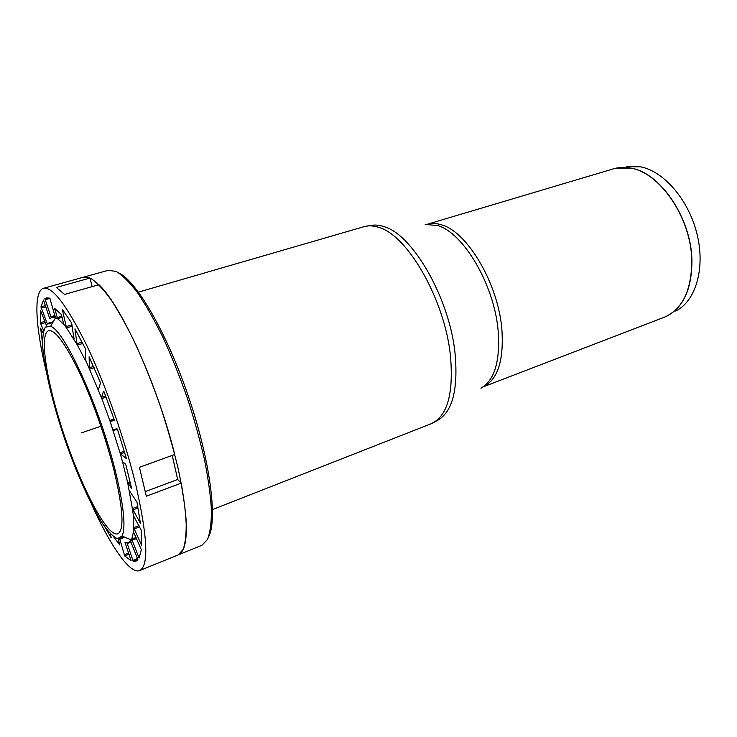 <?xml version="1.0" encoding="UTF-8"?>
<svg xmlns="http://www.w3.org/2000/svg" width="737" height="737" viewBox="0 0 737 737"><rect width="100%" height="100%" fill="white"/><g stroke="black" fill="none" stroke-linecap="round" stroke-linejoin="round"><path stroke-width="1.11" d="M626.514 166.719L640.342 166.792C663.844 171.076 688.975 200.151 697.156 234.569C705.475 268.977 695.396 301.562 675.672 311.051M90.043 278.052L83.53 277.176L108.238 270.322L116.133 271.437C122.397 275.168 129.472 282.179 137.377 292.478C145.604 304.602 154.07 319.425 162.748 336.947C171.352 355.704 179.413 375.704 186.949 396.948C193.951 418.376 199.764 439.141 204.398 459.243C208.212 478.433 210.561 495.338 211.436 509.967C211.464 522.938 210.137 532.814 207.456 539.585L201.883 545.297L178.124 554.943C187.861 550.447 188.884 526.504 181.201 483.113L146.331 496.231L139.422 467.322L174.752 454.489C157.368 384.613 120.988 304.998 98.924 284.712L64.561 294.422L56.325 287.448L90.043 278.052L92.107 286.638M43.538 288.287L83.53 277.176L90.909 278.475C96.842 282.354 103.622 289.549 111.259 300.051C119.256 312.405 127.547 327.468 136.115 345.257C144.636 364.281 152.697 384.539 160.288 406.032C167.391 427.69 173.37 448.649 178.225 468.925C182.297 488.244 184.932 505.232 186.129 519.898C186.489 532.879 185.503 542.718 183.181 549.406L178.124 554.943L139.661 570.558C148.966 565.749 147.676 537.19 135.801 484.872C124.903 439.759 105.419 384.456 86.699 345.34C67.012 305.579 52.622 286.555 43.538 288.287C33.34 291.087 35.459 325.975 45.934 370.26M118.915 272.994C136.566 281.119 166.838 332.931 188.423 396.442C210.091 459.934 217.728 519.447 208.709 536.665M172.237 455.402L177.681 479.483L181.201 483.113M177.681 479.483L145.327 491.588M126.93 542.718L128.754 542.45L130.541 541.133L137.598 558.757L137.828 559.88L135.986 561.17L133.259 561.437L126.93 542.718L124.931 542.22L131.158 560.783L124.728 555.965L119.79 539.208M133.526 532.096L141.347 549.655L139.109 558.056L131.748 539.189L133.397 532.151L133.664 527.692L133.167 515.099L141.145 530.096L141.633 545.343L133.664 527.692L139.017 525.619M129.859 491.459L136.971 502.146L140.408 523.242L132.356 508.576L127.722 482.947L122.729 462.56L122.766 461.85L125.391 464.024L126.018 465.416L131.582 488.253L127.722 482.947L130.081 482.081M106.091 397.16L101.817 398.57L101.549 397.289L103.53 391.154L104.055 391.835L114.106 419.325L114.253 420.468L110.357 421.38L109.804 420.44L101.817 398.57L89.518 369.237L89.103 356.791L100.112 381.913L100.407 383.295L98.482 389.541L98.003 388.952L98.74 388.712M82.82 343.451L77.422 345.091L76.961 343.691L74.944 328.831L85.464 348.813L85.658 361.01L77.422 345.091L66.523 327.919L62.295 309.319L71.498 322.797L74.078 338.827M51.221 317.546L44.883 298.669L46.348 297.96L49.84 298.163L55.349 317.472L52.041 317.205L49.784 318.799L43.492 300.07L40.931 306.905L45.519 305.597M43.621 330.563L40.268 322.723L40.471 310.443L46.717 326.104M118.178 538.756L119.827 545.002L113.562 536.739M62.184 317.352L57.615 318.688L54.695 308.453L61.263 314.395L63.575 323.598L63.483 324.151L57.615 318.688L55.367 317.454M42.682 344.64L40.636 328.168L43.059 333.013M47.223 323.506L40.931 306.905M117.367 429.192L113.222 430.62L113.111 429.579L117.054 428.805L117.644 429.846L126.147 457.631L126.128 458.432L120.573 453.928L120.011 452.73L109.804 420.44L113.995 419.021M110.559 534.012L111.204 537.853L104.958 527.102M114.171 470.971C106.146 438.69 92.355 399.694 79.154 371.807C65.224 343.304 55.054 329.614 48.633 330.72C38.453 334.193 47.417 386.262 65.261 438.386C82.94 490.575 107.611 537.291 117.8 533.828C124.378 530.179 123.171 509.23 114.171 470.971M91.535 504.154C110.264 545.629 129.878 574.556 139.661 570.558M72.272 326.224L66.523 327.919L63.631 324.105M94.161 367.772L89.518 369.237L86.017 360.89M123.346 462.329L122.729 462.56L120.011 452.73L124.286 451.21M133.351 515.255L132.356 508.576L137.791 506.512M130.56 541.133L131.748 539.189L136.059 537.494M119.661 538.48L124.129 536.923M115.82 472.896C100.398 408.786 64.441 329.9 50.623 326.39L45.408 327.081C43.188 331.042 42.331 338.145 42.838 348.371C44.92 370.96 53.138 404.631 64.561 438.626C76.261 472.528 90.301 504.219 102.434 523.381C108.275 531.792 113.286 536.895 117.469 538.683L122.02 536.048C125.944 527.664 123.871 506.614 115.82 472.896M81.558 432.84L100.914 426.244M666.681 316.201L667.215 315.943C683.724 306.97 691.96 288.407 691.923 260.244C691.297 218.041 660.159 172.504 630.854 168.1L616.252 168.119M616.832 167.999L613.691 168.773C619.025 167.188 624.69 166.977 630.706 168.137C660.011 172.532 691.159 218.088 691.785 260.299C691.665 290.314 682.499 309.3 664.258 317.251L667.215 315.943M427.746 224.14C431.993 223.035 436.608 223.283 441.592 224.868C467.147 231.639 497.926 283.174 501.814 328.601C504.062 360.255 497.853 379.675 483.168 386.879M138.482 292.119L364.087 226.664C368.703 225.319 373.797 225.623 379.389 227.586C407.791 235.757 444.549 299.6 450.362 354.921C453.854 393.365 447.46 416.304 431.2 423.729L212.532 509.562M364.087 226.664L370.987 225.448C375.124 224.647 379.619 225.098 384.465 226.784C412.84 234.854 449.358 298.061 455.015 352.894C458.359 389.449 452.49 411.974 437.4 420.477L431.2 423.729M425.203 224.435L437.483 225.531C463.122 232.376 494.112 284.408 498.092 330.213C500.395 360.872 494.693 380.2 480.966 388.196M124.866 537.236L120.26 539.033M124.203 554.795L128.735 552.999M129.141 554.206L124.728 555.965M136.529 538.535L131.997 540.313M138.63 557.283L139.68 556.859M138.059 507.977L132.826 509.958M101.549 397.289L105.631 395.953M114.29 420.044L110.357 421.38M76.961 343.691L82.148 342.115M50.761 316.735L54.953 315.519M49.996 298.356L45.058 299.756M44.883 298.669L47.997 297.785M45.353 322.631L40.636 324.004M40.268 322.723L44.874 321.387M57.117 317.601L61.926 316.201M55.459 309.107L54.768 309.31M130.431 483.509L128.266 484.31M52.843 322.493L47.619 324.022M47.776 323.35L53.276 321.737M45.924 306.785L41.217 308.13M66.026 326.638L72.079 324.842M89.14 367.837L93.581 366.436M124.664 452.481L120.573 453.928M139.661 526.817L134.042 529M141.237 544.8L141.697 544.615M131.066 542.036L127.068 543.602M132.724 560.433L137.506 558.517M137.847 559.595L133.259 561.437M483.122 386.907L664.258 317.251M427.69 224.14L613.691 168.773M124.056 536.895L119.763 538.572M52.041 317.205L55.174 316.293M47.601 324.077L52.815 322.548M128.754 542.45L130.891 541.612M122.02 536.048L131.361 539.945M50.623 326.39L55.643 317.601"/></g></svg>
